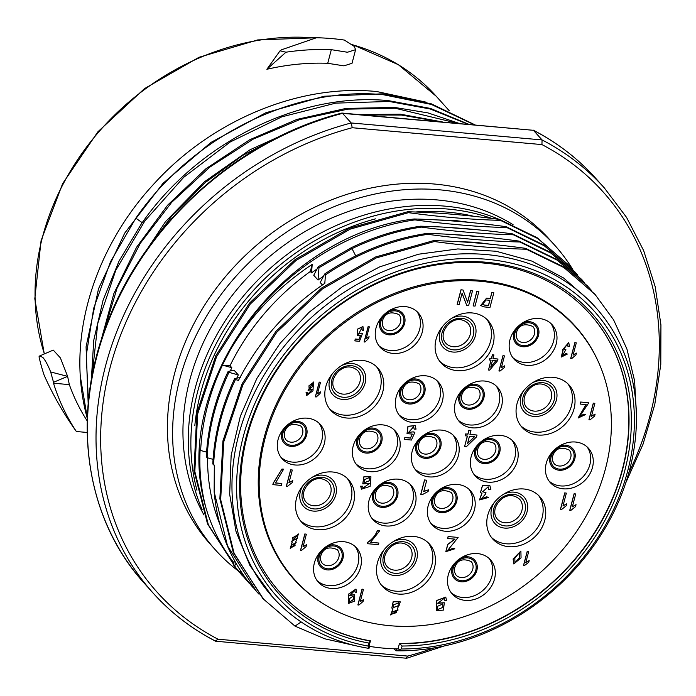 <?xml version="1.0" encoding="UTF-8"?>
<svg xmlns="http://www.w3.org/2000/svg" width="696" height="696" viewBox="0 0 696 696"><rect width="100%" height="100%" fill="white"/><g stroke="black" fill="none" stroke-linecap="round" stroke-linejoin="round"><path stroke-width="1.04" d="M456.837 241.59L475.037 242.243L490.793 244.235M437.305 219.927L455.602 220.58L471.375 222.581M204.015 515.023A216.934 182.343 -41.9 0 1 228.54 300.246A216.934 182.343 -41.9 0 1 437.053 199.917A216.934 182.343 -41.9 0 1 513.082 224.704M473.654 216.265A216.934 182.343 138.1 0 0 448.067 212.184A216.934 182.343 138.1 0 0 415.451 212.002M375.475 218.857A216.934 182.343 138.1 0 0 200.726 392.579A216.934 182.343 138.1 0 0 194.81 425.778M394.075 648.776L395.885 650.786L401.331 648.985L402.114 646.018L399.478 643.409L398.051 648.863A214.281 180.116 -41.9 0 1 369.01 646.279L370.437 640.825A208.313 175.096 -41.9 0 1 279.714 592.052M369.524 646.367L368.993 648.394A216.934 182.343 138.1 0 1 272.762 597.203L249.881 565.465L236.005 531.466L229.671 494.282L231.142 455.393L240.338 416.243L256.902 378.354L280.123 343.276L309.041 312.304L342.728 286.465L379.52 266.942L418.47 254.223L457.768 248.942L496.057 251.239L531.857 261.087L563.656 278.035L590.382 301.542L595.637 307.388A216.934 182.343 138.1 0 0 312.391 316.602A216.934 182.343 138.1 0 0 272.762 597.203M259.06 594.245L256.554 591.522L227.522 545.873L214.15 491.794C217.117 525.158 228.062 554.547 246.993 579.977L257.32 592.374M595.532 294.921L563.116 266.655L525.532 248.324C492.959 243.896 462.301 241.338 433.556 240.633L375.57 256.989L321.613 288.04L275.894 331.4L242.121 383.766L222.903 441.029L219.866 498.754L233.282 552.389L263.845 599.648M230.28 370.977L231.82 367.705L230.019 365.696L222.468 365.113C209.444 392.796 202.162 421.254 200.631 450.477L200.117 449.903C199.082 469.713 200.961 488.818 205.772 507.219C211.741 527.864 221.119 546.395 233.908 562.82L233.725 565.213L242.53 575.923M207.565 457.82A216.934 182.343 138.1 0 0 219.805 524.027M311.538 272.841L312.2 264.376L310.329 271.492L311.538 272.841L317.037 268.96M443.683 227.148L477.856 229.793M450.182 234.361L484.407 237.023M318.02 280.053L318.977 267.708L318.159 266.803L313.748 275.294L318.02 280.053L323.518 276.181M238.302 374.926L234.03 370.168L228.14 371.429L228.949 372.334L238.302 374.926L236.762 378.198M499.189 219.397A219.318 184.353 138.1 0 0 195.115 388.533A219.318 184.353 138.1 0 0 202.214 509.846M491.724 218.413A219.318 184.353 138.1 0 0 197.708 391.422A219.318 184.353 138.1 0 0 196.959 490.219M215.49 549.988L210.305 544.211A228.01 191.661 138.1 0 1 174.539 373.648A228.01 191.661 138.1 0 1 339.117 197.011A228.01 191.661 138.1 0 1 549.666 239.598L554.851 245.375A228.01 191.661 -41.9 0 0 344.303 202.788A228.01 191.661 -41.9 0 0 179.725 379.416A228.01 191.661 138.1 0 0 215.49 549.988A228.01 191.661 138.1 0 0 237.571 570.398M554.851 245.375A228.01 191.661 -41.9 0 1 572.834 269.639M218.039 639.215L215.308 640.99A303.221 254.875 -41.9 0 1 153.042 593.001A303.221 254.875 -41.9 0 1 105.548 365.922A303.221 254.875 -41.9 0 1 351.21 122.966L542.071 139.931L533.432 130.309L342.571 113.344L351.21 122.966L352.228 127.725A299.637 251.865 -41.9 0 0 110.072 367.653A299.637 251.865 -41.9 0 0 218.039 639.215L407.743 656.076L406.177 657.955M444.065 646.01L406.673 658.251L215.586 641.207C191.618 628.775 170.772 612.715 153.042 593.001L144.403 583.378C85.347 518.894 70.635 417.139 106.706 324.449C143.724 224.243 238.31 139.226 341.91 113.056L533.432 130.309A303.221 254.875 138.1 0 1 595.698 178.289L604.337 187.92A303.221 254.875 -41.9 0 0 542.071 139.931L541.932 144.585L352.228 127.725M144.403 583.378A303.221 254.875 138.1 0 1 96.953 356.143A303.221 254.875 138.1 0 1 342.571 113.344L342.067 113.048M327.738 63.292A239.354 201.188 138.1 0 0 266.855 69.287L285.978 52.2L280.044 50.825L281.628 49.747L316.506 37.749A254.275 213.733 138.1 0 1 331.731 38.584A254.275 213.733 138.1 0 1 344.363 40.072L354.264 46.397L355.604 49.677L347.443 52.243L331.313 49.668L327.738 63.292L343.92 65.85L352.028 63.31L355.604 49.677M39.742 355.9L53.253 350.097L60.387 357.892L67.616 376.362L69.339 384.627A239.354 201.188 138.1 0 0 87.226 420.941M426.109 102.164L376.893 91.567C300.15 83.668 212.515 119.616 154.39 183.405C104.287 237.031 76.073 309.624 80.257 375.997A255.223 214.533 138.1 0 0 87.304 418.426M80.257 375.997L87.313 418.035M88.192 403.967L86.069 346.817L98.545 288.683L124.732 233.082L162.994 183.344L211.019 142.393L265.82 112.761L324.066 96.239L382.33 93.838L431.346 103.843L475.02 124.862M474.385 124.801L431.381 104.444L383.087 94.682C293.799 85.999 191.957 136.721 135.833 218.187L110.464 261.835L93.708 308.189L86.252 355.395L88.418 401.54M91.306 380.216L93.751 340.257L103.095 300.15L119.059 261.061L141.184 224.138C197.29 142.671 299.123 91.942 388.429 100.633L430.424 108.428L468.843 124.314M467.877 124.227L430.285 109.011L389.177 101.468L335.724 103.13L281.793 116.858L230.272 141.958L183.709 177.306L144.89 220.858L115.788 270.292L97.858 323.048L91.985 376.458M100.668 341.823L113.9 293.468L136.564 247.263L167.666 205.12L205.903 168.78L249.734 139.748L296.931 119.407L345.964 108.428L394.519 107.419L427.936 112.891L459.325 123.462M457.777 123.331L395.276 108.263L347.896 109.133L299.828 119.564L253.327 139.07L209.853 167.11L171.651 202.362L140.296 243.313L117.032 288.266L102.773 335.385M134.954 267.516L165.544 221.615L204.494 181.752L250.021 149.77L299.654 127.316M358.562 114.509L400.618 114.214L442.491 121.965M439.237 121.678L401.375 115.049L363.73 114.971M283.159 134.676L242.739 155.365L205.529 182.352L172.747 214.768L145.473 251.56M285.978 52.2A254.275 213.733 -41.9 0 1 331.313 49.668M50.669 371.951L53.522 382.304L67.616 376.362L50.669 371.951C48.076 365.391 45.51 360.589 42.952 357.561L39.794 355.874L39.011 356.787A254.275 213.733 138.1 0 0 44.118 375.135C52.983 395.084 63.736 413.876 76.369 431.511A254.275 213.733 -41.9 0 1 53.514 383.218L69.339 384.627M53.522 382.304L53.514 383.218M87.183 432.468L76.369 431.511M569.476 265.907L537.103 237.71L499.606 219.458C467.32 215.055 436.67 212.489 407.639 211.767L349.366 228.218L295.2 259.538L249.438 303.195L215.76 355.778L196.82 413.076L194.001 470.609L207.512 523.836L237.64 570.468M575.975 273.137L543.506 244.879L506.088 226.679C473.863 222.276 443.204 219.71 414.12 218.988C280.836 234.343 169.65 386.967 205.772 507.219M233.725 565.213L246.915 580.699M234.535 566.109L236.022 563.273M234.5 560.55L233.908 562.82M414.12 218.988L414.929 219.893C340.1 230.359 268.282 281.515 230.524 349.514L222.381 365.017M414.929 219.893C447.328 224.26 477.987 226.818 506.897 227.575L506.088 226.679M577.828 275.259L575.279 272.353L544.307 245.792L506.897 227.575M407.639 211.767L408.448 212.671L350.175 229.132L296.009 260.452L250.255 304.1L216.578 356.683L197.638 413.981L194.828 471.505L208.33 524.723L236.875 569.615L239.763 572.756M408.448 212.671C440.777 217.03 471.436 219.597 500.415 220.354L499.606 219.458M571.399 268.108L568.841 265.193L537.904 238.615L500.415 220.354M312.2 264.376C278.322 286.839 251.099 315.218 230.524 349.514M310.329 271.492A216.934 182.343 138.1 0 0 230.019 365.696M240.511 377.389L234.63 378.65L235.439 379.555L238.493 380.399C258.903 340.883 287.674 308.528 324.806 283.342L325.45 274.929L324.64 274.024L320.23 282.515L322.422 284.96M396.398 648.837L395.885 650.786A216.934 182.343 138.1 0 0 605.807 526.985A216.934 182.343 138.1 0 0 595.637 307.388M271.379 595.663L270.753 594.967M222.468 365.113L231.82 367.705M206.573 452.13L200.631 450.477M587.624 286.073L556.635 259.443L519.051 241.103C486.617 236.701 455.958 234.134 427.074 233.412C391.108 238.745 356.97 252.283 324.64 274.024M301.133 621.928L295.017 626.13L324.736 638.798L356.848 646.01M433.556 240.633L434.365 241.538L376.379 257.894L322.422 288.953L276.712 332.305L242.939 384.671L223.72 441.925L220.684 499.65L234.1 553.277L262.949 598.656L295.017 626.13M434.365 241.538C466.398 245.897 497.057 248.455 526.341 249.22L525.532 248.324M636.388 414.407L634.604 380.851L626.931 349.035L613.602 319.864L594.889 294.199L563.917 267.569L526.341 249.22M214.15 491.794L214.316 465.119L212.785 464.014C214.22 435 221.502 406.551 234.63 378.65M235.439 379.555C222.25 407.691 214.968 436.14 213.594 464.911M427.074 233.412L427.883 234.308C391.613 239.763 357.466 253.3 325.45 274.929M427.883 234.308C460.047 238.685 490.706 241.251 519.86 241.999L519.051 241.103M591.391 290.363L588.442 286.97L557.261 260.2L519.86 241.999M589.756 313.748A208.313 175.096 -41.9 0 1 622.328 469.461A208.313 175.096 -41.9 0 1 399.478 643.409M598.316 361.729A189.216 159.045 138.1 0 0 575.435 326.389A189.216 159.045 138.1 0 0 479.883 280.288A189.216 159.045 138.1 0 0 288.248 382.156A189.216 159.045 138.1 0 0 293.825 579.168A189.216 159.045 138.1 0 0 326.502 605.72M370.437 640.825L368.767 643.052L367.993 646.027L368.993 648.394M400.243 643.652A208.313 175.096 138.1 0 0 622.546 469.704A208.313 175.096 138.1 0 0 589.869 313.87A208.313 175.096 138.1 0 0 484.668 263.114A208.313 175.096 138.1 0 0 247.15 436.34A208.313 175.096 138.1 0 0 279.827 592.174A208.313 175.096 138.1 0 0 370.124 640.972M367.993 646.027A213.35 179.333 -41.9 0 1 245.653 428.231A213.35 179.333 -41.9 0 1 486.521 259.243A213.35 179.333 -41.9 0 1 629.767 462.37A213.35 179.333 -41.9 0 1 401.331 648.985M402.114 646.018A210.105 176.61 138.1 0 0 626.835 462.109A210.105 176.61 138.1 0 0 485.747 262.209A210.105 176.61 138.1 0 0 248.585 428.492A210.105 176.61 138.1 0 0 368.767 643.052M292.885 577.68A189.216 159.045 -41.9 0 1 290.336 575.131M571.799 322.492A189.216 159.045 -41.9 0 1 574.052 325.293M605.494 468.634A188.912 158.792 -41.9 0 1 469.139 614.977A188.912 158.792 -41.9 0 1 294.695 579.69A188.912 158.792 -41.9 0 1 265.063 438.376A188.912 158.792 -41.9 0 1 401.418 292.024A188.912 158.792 -41.9 0 1 575.862 327.311A188.912 158.792 -41.9 0 1 605.494 468.634M412.154 451.443A25.665 21.576 138.1 0 0 416.182 470.644A25.665 21.576 138.1 0 0 439.881 475.438A25.665 21.576 138.1 0 0 458.403 455.558A25.665 21.576 138.1 0 0 454.375 436.357A25.665 21.576 138.1 0 0 430.676 431.564A25.665 21.576 138.1 0 0 412.154 451.443M353.15 446.206A25.665 21.576 138.1 0 0 357.178 465.407A25.665 21.576 138.1 0 0 380.877 470.2A25.665 21.576 138.1 0 0 399.408 450.312A25.665 21.576 138.1 0 0 395.38 431.111A25.665 21.576 138.1 0 0 371.681 426.317A25.665 21.576 138.1 0 0 353.15 446.206M278.078 439.533A25.665 21.576 138.1 0 0 282.098 458.734A25.665 21.576 138.1 0 0 305.805 463.527A25.665 21.576 138.1 0 0 324.327 443.639A25.665 21.576 138.1 0 0 320.299 424.438A25.665 21.576 138.1 0 0 296.6 419.644A25.665 21.576 138.1 0 0 278.078 439.533M471.148 456.689A25.665 21.576 138.1 0 0 475.177 475.89A25.665 21.576 138.1 0 0 498.875 480.684A25.665 21.576 138.1 0 0 517.406 460.804A25.665 21.576 138.1 0 0 513.378 441.603A25.665 21.576 138.1 0 0 489.68 436.81A25.665 21.576 138.1 0 0 471.148 456.689M546.23 463.362A25.665 21.576 138.1 0 0 550.258 482.563A25.665 21.576 138.1 0 0 573.956 487.357A25.665 21.576 138.1 0 0 592.479 467.477A25.665 21.576 138.1 0 0 588.459 448.276A25.665 21.576 138.1 0 0 564.752 443.483A25.665 21.576 138.1 0 0 546.23 463.362M428.171 505.766A25.665 21.576 138.1 0 0 432.199 524.967A25.665 21.576 138.1 0 0 455.897 529.76A25.665 21.576 138.1 0 0 474.42 509.881A25.665 21.576 138.1 0 0 470.4 490.68A25.665 21.576 138.1 0 0 446.693 485.886A25.665 21.576 138.1 0 0 428.171 505.766M369.01 500.511A25.665 21.576 138.1 0 0 373.039 519.712A25.665 21.576 138.1 0 0 396.737 524.506A25.665 21.576 138.1 0 0 415.26 504.617A25.665 21.576 138.1 0 0 411.24 485.425A25.665 21.576 138.1 0 0 387.533 480.632A25.665 21.576 138.1 0 0 369.01 500.511M448.276 574.931A25.665 21.576 138.1 0 0 452.304 594.132A25.665 21.576 138.1 0 0 476.003 598.925A25.665 21.576 138.1 0 0 494.525 579.046A25.665 21.576 138.1 0 0 490.506 559.845A25.665 21.576 138.1 0 0 466.798 555.051A25.665 21.576 138.1 0 0 448.276 574.931M314.357 563.029A25.665 21.576 138.1 0 0 318.385 582.23A25.665 21.576 138.1 0 0 342.084 587.024A25.665 21.576 138.1 0 0 360.615 567.144A25.665 21.576 138.1 0 0 356.587 547.943A25.665 21.576 138.1 0 0 332.888 543.15A25.665 21.576 138.1 0 0 314.357 563.029M377.467 562.681A31.633 26.587 138.1 0 0 382.426 586.345A31.633 26.587 138.1 0 0 411.64 592.252A31.633 26.587 138.1 0 0 434.478 567.745A31.633 26.587 138.1 0 0 429.51 544.081A31.633 26.587 138.1 0 0 400.304 538.173A31.633 26.587 138.1 0 0 377.467 562.681M487.748 515.292A31.633 26.587 138.1 0 0 492.716 538.965A31.633 26.587 138.1 0 0 521.922 544.872A31.633 26.587 138.1 0 0 544.759 520.364A31.633 26.587 138.1 0 0 539.8 496.7A31.633 26.587 138.1 0 0 510.586 490.793A31.633 26.587 138.1 0 0 487.748 515.292M296.505 498.301A31.633 26.587 138.1 0 0 301.464 521.965A31.633 26.587 138.1 0 0 330.678 527.872A31.633 26.587 138.1 0 0 353.516 503.365A31.633 26.587 138.1 0 0 348.548 479.701A31.633 26.587 138.1 0 0 319.342 473.793A31.633 26.587 138.1 0 0 296.505 498.301M501.546 406.49A25.665 21.576 138.1 0 0 497.518 387.289A25.665 21.576 138.1 0 0 473.819 382.495A25.665 21.576 138.1 0 0 455.297 402.384A25.665 21.576 138.1 0 0 459.317 421.585A25.665 21.576 138.1 0 0 483.024 426.378A25.665 21.576 138.1 0 0 501.546 406.49M442.386 401.235A25.665 21.576 138.1 0 0 438.358 382.034A25.665 21.576 138.1 0 0 414.659 377.241A25.665 21.576 138.1 0 0 396.137 397.12A25.665 21.576 138.1 0 0 400.156 416.321A25.665 21.576 138.1 0 0 423.864 421.115A25.665 21.576 138.1 0 0 442.386 401.235M556.2 343.972A25.665 21.576 138.1 0 0 552.172 324.771A25.665 21.576 138.1 0 0 528.473 319.977A25.665 21.576 138.1 0 0 509.942 339.865A25.665 21.576 138.1 0 0 513.97 359.066A25.665 21.576 138.1 0 0 537.669 363.86A25.665 21.576 138.1 0 0 556.2 343.972M422.281 332.07A25.665 21.576 138.1 0 0 418.252 312.869A25.665 21.576 138.1 0 0 394.554 308.076A25.665 21.576 138.1 0 0 376.031 327.964A25.665 21.576 138.1 0 0 380.051 347.165A25.665 21.576 138.1 0 0 403.758 351.959A25.665 21.576 138.1 0 0 422.281 332.07M493.09 344.32A31.633 26.587 138.1 0 0 488.131 320.656A31.633 26.587 138.1 0 0 458.916 314.749A31.633 26.587 138.1 0 0 436.079 339.256A31.633 26.587 138.1 0 0 441.046 362.921A31.633 26.587 138.1 0 0 470.252 368.828A31.633 26.587 138.1 0 0 493.09 344.32M574.052 408.709A31.633 26.587 138.1 0 0 569.093 385.045A31.633 26.587 138.1 0 0 539.878 379.129A31.633 26.587 138.1 0 0 517.041 403.637A31.633 26.587 138.1 0 0 522.009 427.3A31.633 26.587 138.1 0 0 551.215 433.216A31.633 26.587 138.1 0 0 574.052 408.709M382.809 391.709A31.633 26.587 138.1 0 0 377.841 368.045A31.633 26.587 138.1 0 0 348.635 362.137A31.633 26.587 138.1 0 0 325.798 386.645A31.633 26.587 138.1 0 0 330.757 410.309A31.633 26.587 138.1 0 0 359.971 416.217A31.633 26.587 138.1 0 0 382.809 391.709M520.852 551.084L513.117 558.966L513.752 563.908M368.106 326.642L369.332 326.833L368.106 326.642L364.104 341.91L364.921 342.067L368.619 338.491L369.098 336.69L366.131 338.63M362.921 326.555L357.509 329.121L357.44 335.542M360.441 335.533L358.962 339.344L355.238 339.013L354.856 340.892L359.493 341.31L362.442 333.575L361.346 333.158L358.475 334.08M361.868 327.764L362.242 330.452L361.911 327.816L358.518 334.124L361.346 333.158M319.194 382.095L320.508 382.304L319.194 382.095L315.34 396.816L316.21 396.981L320.056 393.553L320.517 391.813L317.411 393.666M306.144 392.344L307.397 392.318L307.745 394.388L312.243 389.299L308.111 390.378L313.435 382.052L313 390.769L306.649 395.537L306.144 392.344L307.397 392.318M306.057 392.248L306.605 395.485M313.391 382L308.067 390.325M312.06 389.525L307.71 394.336M360.745 486.252L362.503 486.182L363.068 488.122L369.385 483.45L362.816 483.868L363.965 476.856L370.951 476.786L370.098 486.4L361.494 489.166L360.745 486.252L362.59 486.278M360.659 486.156L361.459 489.123M370.898 476.743L363.877 476.76L362.773 483.824M369.228 483.598L363.025 488.079M290.641 469.791L292.311 470.035L290.641 469.791L286.361 486.104L287.474 486.295L292.294 482.546L292.798 480.623L288.892 482.641M275.564 482.893L281.828 483.537L275.477 482.98L283.629 469.174L281.993 469.026L273.25 483.067L272.849 484.616L281.332 485.46L281.828 483.537M370.637 542.227L378.85 543.054L370.524 542.306L379.607 530.883L377.38 530.596C375.44 535.415 372.212 539.313 367.679 542.288L367.418 543.698L378.424 544.672L378.85 543.054M304.822 533.954L306.37 534.18L304.822 533.954L300.559 550.188L301.585 550.371L306.101 546.612L306.605 544.698L302.96 546.734M292.198 541.827L290.232 548.587M298.358 533.945L291.641 541.323M362.016 589.138L363.469 589.364L362.016 589.138L357.883 604.902L358.849 605.076L363.129 601.422L363.616 599.56L360.163 601.535M355.969 589.042L348.818 593.905L348.357 603.388M354.394 594.601L349.862 595.402M354.829 590.278L355.186 592.513L354.873 590.33L349.784 595.698L354.438 594.645L354.229 601.327L348.4 603.441L348.905 594.001L356.013 589.094L356.552 592.461L355.186 592.513M392.875 608.843L390.621 614.925M398.077 609.94L397.251 609.278M400.27 601.84L393.179 601.622L391.822 608.034M445.727 597.098L436.81 600.413L436.218 610.61M444.292 602.745L437.836 603.067M444.205 598.195L444.692 600.291L444.248 598.247L437.784 603.319L444.335 602.788L443.378 610.114L436.262 610.653L436.897 600.509L445.779 597.151L446.51 600.283L444.692 600.291M527.255 551.18L528.734 551.397L527.255 551.18L523.54 565.352L524.523 565.526L528.742 562.272L529.186 560.602L525.75 562.342M448.18 536.625L447.685 538.495L448.093 536.529L458.029 537.416L448.093 536.529M454.906 539.139L447.763 544.307L445.823 551.606M458.116 537.512L447.511 550.553L452.965 548.413L454.81 548.779L452.878 548.317L447.467 550.501M424.534 479.944L426.735 480.231L424.534 479.944L420.715 494.499L422.159 494.717L428.11 491.515L428.553 489.801L423.673 491.472M489.897 485.704L482.493 485.356L480.484 492.411M481.789 493.333L479.518 499.885M488.575 497.431L479.561 499.937L481.963 493.394L480.527 492.455L482.58 485.451L489.94 485.747L490.871 489.479L488.783 489.575L488.14 486.843L482.598 491.811L485.973 492.594L485.286 494.36L481.293 498.875L486.652 496.892L488.575 497.431L486.565 496.796L481.249 498.832M485.973 492.594L482.554 491.759M488.096 486.8L488.783 489.575M574.096 493.734L575.714 493.969L574.096 493.734L569.763 510.246L570.833 510.429L575.522 506.618L576.036 504.67L572.251 506.732M564.743 492.898L566.353 493.133L564.743 492.898L560.41 509.411L561.481 509.603L566.17 505.783L566.674 503.843L562.899 505.896M468.86 430.25L470.957 430.528L468.86 430.25L467.842 434.139L465.633 433.939L465.154 435.766L467.451 436.061L464.606 446.484L467.338 436.053M469.965 434.321L477.038 435.043L469.939 434.408L470.957 430.528M593.288 403.141L594.871 403.375L593.288 403.141L588.938 419.723L589.99 419.905L594.61 416.077L595.123 414.12L591.4 416.191M580.716 402.114L580.203 404.063L580.629 402.018L588.781 402.827L580.629 402.018M586.041 404.585L578.098 417.965M588.781 402.827L579.472 416.756L583.918 414.259L585.406 414.607L583.831 414.163L579.429 416.704M415.19 425.613L407.952 426.283L407.021 433.591M412.206 434.182L410.449 438.028L404.828 437.523L404.446 439.411L411.449 440.037L414.877 432.329L413.224 431.859L408.595 432.329M413.607 426.665L414.163 429.145L413.65 426.718L408.639 432.381L413.224 431.859M574.844 342.65L576.297 342.867L574.844 342.65L570.694 358.457L571.66 358.631L575.931 354.96L576.418 353.098L572.982 355.082M568.745 342.615L562.385 349.888M562.933 350.34L561.228 357.005M567.327 354.064L561.272 357.057L563.073 350.419L562.429 349.94L568.789 342.667L569.45 346.512L568.006 346.643L567.588 343.876L563.812 349.14L565.874 349.566L562.385 355.786L566.048 353.594L567.327 354.064L565.961 353.498L562.342 355.734M565.874 349.566L563.769 349.087M567.544 343.824L568.006 346.643M502.947 355.665L504.461 355.882L502.947 355.665L498.945 370.925L499.945 371.099L504.313 367.584L504.783 365.783L501.25 367.679M492.403 354.725L493.916 354.943L492.403 354.725L491.446 358.362L489.88 358.223L489.427 359.936L491.08 360.171L488.496 370.02L490.976 360.163M492.986 358.501L497.997 359.032L492.959 358.588L493.916 354.943M491.828 292.503L493.829 292.772L491.828 292.503L490.271 298.462L486.548 298.132L480.605 305.605M476.882 291.18L478.883 291.441L476.882 291.18L473.123 305.927L475.037 306.101L478.883 291.441M470.566 290.615L472.488 290.876L470.566 290.615L467.564 302.055M460.987 289.762L463.04 290.032L460.987 289.762L457.142 304.422L459.073 304.674L462.092 293.173L466.677 305.353L462.066 293.251M435.052 438.062A10.144 8.526 -41.9 0 1 436.888 444.413A10.144 8.526 -41.9 0 1 436.644 445.649A10.144 8.526 -41.9 0 1 429.319 453.514A10.144 8.526 -41.9 0 1 419.949 451.617L418.426 448.676L418.522 444.44C421.036 436.601 426.552 434.469 435.052 438.062M376.058 432.816A10.144 8.526 -41.9 0 1 377.893 439.176A10.144 8.526 -41.9 0 1 377.65 440.411A10.144 8.526 -41.9 0 1 370.324 448.267A10.144 8.526 -41.9 0 1 360.954 446.371L359.423 443.43L359.519 439.202C362.042 431.355 367.558 429.232 376.058 432.816M300.976 426.143A10.144 8.526 -41.9 0 1 302.812 432.503A10.144 8.526 -41.9 0 1 302.569 433.738A10.144 8.526 -41.9 0 1 295.243 441.595A10.144 8.526 -41.9 0 1 285.873 439.698L284.351 436.757L284.438 432.529C286.961 424.682 292.477 422.559 300.976 426.143M494.056 443.308A10.144 8.526 -41.9 0 1 495.883 449.66A10.144 8.526 -41.9 0 1 495.648 450.895A10.144 8.526 -41.9 0 1 488.322 458.76A10.144 8.526 -41.9 0 1 478.952 456.863L477.421 453.923L477.517 449.686C480.04 441.847 485.547 439.715 494.056 443.308M569.128 449.981A10.144 8.526 -41.9 0 1 570.964 456.332A10.144 8.526 -41.9 0 1 570.72 457.568A10.144 8.526 -41.9 0 1 563.395 465.433A10.144 8.526 -41.9 0 1 554.025 463.536L552.502 460.595L552.598 456.358C555.121 448.52 560.628 446.388 569.128 449.981M451.069 492.385A10.144 8.526 -41.9 0 1 452.905 498.736A10.144 8.526 -41.9 0 1 452.661 499.972A10.144 8.526 -41.9 0 1 445.344 507.836A10.144 8.526 -41.9 0 1 435.974 505.94L434.443 502.999L434.539 498.762C437.062 490.924 442.569 488.792 451.069 492.385M391.909 487.122A10.144 8.526 -41.9 0 1 393.745 493.481A10.144 8.526 -41.9 0 1 393.501 494.717A10.144 8.526 -41.9 0 1 386.184 502.582A10.144 8.526 -41.9 0 1 376.814 500.685L375.283 497.744L375.379 493.507C377.902 485.66 383.409 483.537 391.909 487.122M471.175 561.55A10.144 8.526 -41.9 0 1 473.01 567.901A10.144 8.526 -41.9 0 1 472.767 569.137A10.144 8.526 -41.9 0 1 465.441 577.001A10.144 8.526 -41.9 0 1 456.071 575.105L454.549 572.164L454.645 567.927C457.168 560.089 462.675 557.957 471.175 561.55M338.856 557.235A10.144 8.526 -41.9 0 1 331.531 565.1A10.144 8.526 -41.9 0 1 322.161 563.203L320.63 560.263L320.725 556.026C323.249 548.187 328.764 546.055 337.264 549.649A10.144 8.526 -41.9 0 1 339.091 556A10.144 8.526 -41.9 0 1 338.856 557.235M409.3 546.586A14.92 12.545 -41.9 0 1 411.91 556.513A14.92 12.545 -41.9 0 1 411.64 557.748A14.92 12.545 -41.9 0 1 400.87 569.311A14.92 12.545 -41.9 0 1 387.089 566.518C384.653 563.795 383.922 560.219 384.905 555.773C387.924 546.795 398.782 537.799 409.3 546.586M519.581 499.197A14.92 12.545 -41.9 0 1 522.191 509.124A14.92 12.545 -41.9 0 1 521.922 510.359A14.92 12.545 -41.9 0 1 511.151 521.922A14.92 12.545 -41.9 0 1 497.379 519.138C494.934 516.415 494.203 512.83 495.195 508.385C498.205 499.415 509.063 490.419 519.581 499.197M328.338 482.206A14.92 12.545 -41.9 0 1 330.948 492.133A14.92 12.545 -41.9 0 1 330.678 493.368A14.92 12.545 -41.9 0 1 319.908 504.922A14.92 12.545 -41.9 0 1 306.127 502.138C303.682 499.415 302.96 495.83 303.943 491.393C306.962 482.415 317.82 473.419 328.338 482.206M479.788 396.59A10.144 8.526 -41.9 0 1 472.462 404.446A10.144 8.526 -41.9 0 1 463.092 402.558L461.57 399.617L461.657 395.38C464.18 387.533 469.696 385.41 478.195 388.994A10.144 8.526 -41.9 0 1 480.031 395.354A10.144 8.526 -41.9 0 1 479.788 396.59M420.628 391.326A10.144 8.526 -41.9 0 1 413.302 399.191A10.144 8.526 -41.9 0 1 403.932 397.294L402.41 394.354L402.497 390.117C405.02 382.278 410.536 380.155 419.035 383.74A10.144 8.526 -41.9 0 1 420.871 390.091A10.144 8.526 -41.9 0 1 420.628 391.326M534.441 334.071A10.144 8.526 -41.9 0 1 527.116 341.927A10.144 8.526 -41.9 0 1 517.746 340.031L516.215 337.099L516.31 332.862C518.833 325.015 524.349 322.892 532.849 326.476A10.144 8.526 -41.9 0 1 534.676 332.836A10.144 8.526 -41.9 0 1 534.441 334.071M398.93 314.575A10.144 8.526 -41.9 0 1 400.765 320.934A10.144 8.526 -41.9 0 1 400.522 322.17A10.144 8.526 -41.9 0 1 393.197 330.026A10.144 8.526 -41.9 0 1 383.827 328.129L382.304 325.189L382.391 320.96C384.914 313.113 390.43 310.99 398.93 314.575M467.912 323.161A14.92 12.545 -41.9 0 1 470.522 333.088A14.92 12.545 -41.9 0 1 470.252 334.324A14.92 12.545 -41.9 0 1 459.482 345.886A14.92 12.545 -41.9 0 1 445.71 343.093C443.265 340.37 442.534 336.794 443.526 332.349C446.536 323.37 457.394 314.383 467.912 323.161M548.874 387.541A14.92 12.545 -41.9 0 1 551.484 397.468A14.92 12.545 -41.9 0 1 551.215 398.704A14.92 12.545 -41.9 0 1 540.444 410.266A14.92 12.545 -41.9 0 1 526.672 407.473C524.227 404.759 523.496 401.174 524.488 396.729C527.498 387.759 538.356 378.763 548.874 387.541M357.631 370.542A14.92 12.545 -41.9 0 1 360.241 380.468A14.92 12.545 -41.9 0 1 359.971 381.704A14.92 12.545 -41.9 0 1 349.201 393.266A14.92 12.545 -41.9 0 1 335.42 390.482C332.975 387.759 332.253 384.175 333.236 379.729C336.255 370.759 347.113 361.763 357.631 370.542M521.052 557.835L513.796 563.96L513.204 559.062L520.895 551.128L521.052 557.835M514.849 558.14L514.918 562.838L519.607 557.713L519.755 552.172L514.849 558.14M519.712 552.119L519.529 557.609L514.883 562.786M369.098 336.69L366.218 338.726L369.332 326.833M368.193 326.737L364.182 342.006M358.962 339.344L360.624 335.402L357.483 335.594L357.596 329.217L362.964 326.607L363.495 330.391L362.242 330.452M361.433 333.254L362.442 333.575M359.049 339.439L355.238 339.013M355.325 339.109L354.856 340.892M320.517 391.813L317.498 393.762L320.508 382.304M319.281 382.191L315.427 396.911M308.963 385.784L309.146 389.064L312.782 386.48L312.469 383.183L308.963 385.784M312.426 383.131L312.704 386.384L309.102 389.012M364.095 479.77L364.443 482.789L369.837 480.632L369.298 477.613L364.095 479.77M369.254 477.569L369.75 480.536L364.4 482.737M292.798 480.623L288.979 482.737L292.311 470.035M290.719 469.887L286.447 486.2M272.936 484.712L273.25 483.067M273.337 483.163L281.993 469.026M283.716 469.269L282.08 469.121M367.418 543.698L367.679 542.288M367.766 542.384C372.299 539.409 375.527 535.511 377.467 530.691L377.38 530.596M379.607 530.883L377.467 530.691M306.605 544.698L303.047 546.83L306.37 534.18M304.909 534.049L300.646 550.292M295.67 542.201L296.174 542.628L290.275 548.639L292.329 541.906L291.685 541.375L298.401 533.997L295.67 542.201M291.198 545.255L291.563 547.421L295.087 545.594L294.782 543.28L291.198 545.255M292.659 537.73L293.086 540.609L297.514 538.165L297.114 535.215L292.659 537.73M294.739 543.228L295 545.499L291.52 547.378M297.07 535.163L297.427 538.069L293.042 540.566M363.616 599.56L360.25 601.631L363.469 589.364M362.103 589.242L357.97 604.998M353.429 599.595L353.22 596.054L349.114 598.882L349.418 602.24L353.429 599.595M353.176 596.011L353.342 599.5L349.375 602.188M397.181 609.287L398.121 609.983L390.665 614.968L393.031 608.922L391.857 608.078L393.266 601.718L400.322 601.883L397.181 609.287M391.883 612.097L392.3 613.976L396.711 612.515L396.346 610.47L391.883 612.097M393.118 604.972L393.623 607.469L399.156 605.485L398.669 602.875L393.118 604.972M396.302 610.418L396.624 612.419L392.257 613.933M398.625 602.832L399.069 605.389L393.579 607.425M442.987 607.312L442.656 604.032L437.166 606.477L437.627 609.6L442.987 607.312L437.584 609.557M442.613 603.98L442.9 607.216M529.186 560.602L525.837 562.438L528.734 551.397M527.342 551.275L523.618 565.448M454.81 548.779L445.866 551.658L447.885 544.368L455.062 539.148L447.685 538.495M428.553 489.801L423.76 491.567L426.735 480.231M424.621 480.04L420.802 494.595M576.036 504.67L572.338 506.827L575.714 493.969M574.183 493.829L569.85 510.342M566.674 503.843L562.977 505.992L566.353 493.133M564.821 492.994L560.497 509.507M464.693 446.58L466.329 446.728L476.56 436.87L477.038 435.043M468.947 430.345L467.93 434.234L465.633 433.939M465.72 434.034L465.241 435.861M469.461 436.235L474.585 436.697L467.538 443.561L469.461 436.235M474.411 436.679L467.608 443.317M595.123 414.12L591.487 416.286L594.871 403.375M593.375 403.236L589.025 419.819M585.406 414.607L578.132 418.009L586.189 404.594L580.203 404.063M410.449 438.028L412.371 434.095L407.064 433.643L408.039 426.378L415.234 425.665L416.025 429.136L414.163 429.145M413.311 431.955L414.877 432.329M410.536 438.123L404.828 437.523M404.915 437.619L404.446 439.411M576.418 353.098L573.069 355.178L576.297 342.867M574.931 342.745L570.781 358.553M504.783 365.783L501.337 367.775L504.461 355.882M503.034 355.76L499.032 371.02M488.496 370.02L489.662 370.124L497.544 360.745L497.997 359.032M492.481 354.821L491.533 358.457L489.88 358.223M489.967 358.318L489.514 360.032M492.507 360.293L496.144 360.624L490.715 367.149L492.507 360.293M495.987 360.606L490.784 366.853M480.562 305.553L484.52 306.936L489.984 307.423L493.829 292.772M480.649 305.648L486.548 298.132M491.915 292.598L490.271 298.462M490.349 298.558L486.635 298.227M484.816 305.196L482.398 304.422L486.156 299.959L489.897 300.289L488.522 305.527L484.738 305.1L488.435 305.431L489.793 300.28M484.738 305.1L482.354 304.37M476.969 291.276L473.123 305.927M466.677 305.353L468.643 305.527L472.488 290.876M461.074 289.858L457.228 304.517M463.04 290.032L467.625 302.229L470.653 290.71M240.364 570.433L240.216 572.425L252.744 587.207M241.025 573.321L241.564 572.286M240.216 572.425L249.603 583.796M581.621 279.383L549.901 252.048L512.569 233.891C480.588 229.506 449.929 226.948 420.601 226.2C396.99 229.645 373.952 236.779 351.471 247.602L318.159 266.803M584.623 282.811L581.743 279.522L550.91 253.109L513.378 234.787C484.66 234.065 454.001 231.498 421.402 227.105C397.877 230.524 374.831 237.658 352.28 248.498L318.977 267.708M420.601 226.2L421.402 227.105M513.378 234.787L512.569 233.891M213.054 459.351L207.103 457.69L206.294 456.793C207.756 427.744 215.038 399.295 228.14 371.429M228.949 372.334C215.769 400.574 208.487 429.032 207.103 457.69M541.932 144.585A299.637 251.865 -41.9 0 1 649.899 416.156A299.637 251.865 -41.9 0 1 628.749 473.036M433.886 647.95A299.637 251.865 -41.9 0 1 407.743 656.076M449.355 110.864L436.288 96.309A239.354 201.188 138.1 0 0 352.533 44.788M315.479 38.002A239.354 201.188 138.1 0 0 315.418 37.993A239.354 201.188 138.1 0 0 315.184 37.975A239.354 201.188 138.1 0 0 97.875 132.971A239.354 201.188 138.1 0 0 44.396 353.899M135.833 218.187L142.21 222.685M453.009 434.983A25.665 21.576 -41.9 0 1 456.106 451.434A25.665 21.576 -41.9 0 1 455.81 452.67A25.665 21.576 -41.9 0 1 438.341 472.149A25.665 21.576 -41.9 0 1 414.964 469.13M424.49 434.652A13.729 11.536 -41.9 0 1 440.89 446.24A13.729 11.536 -41.9 0 1 440.733 446.902A13.729 11.536 -41.9 0 1 425.413 458.342A13.729 11.536 -41.9 0 1 415.843 445.362A13.729 11.536 -41.9 0 1 415.999 444.7A13.729 11.536 -41.9 0 1 417.704 440.751M439.663 446.806A12.537 10.536 138.1 0 0 431.363 434.374A12.537 10.536 138.1 0 0 417.069 444.796A12.537 10.536 138.1 0 0 425.369 457.228A12.537 10.536 138.1 0 0 439.663 446.806M394.006 429.736A25.665 21.576 -41.9 0 1 397.103 446.188A25.665 21.576 -41.9 0 1 396.816 447.424A25.665 21.576 -41.9 0 1 379.337 466.912A25.665 21.576 -41.9 0 1 355.96 463.893M365.496 429.415A13.729 11.536 -41.9 0 1 381.895 440.994A13.729 11.536 -41.9 0 1 381.739 441.655A13.729 11.536 -41.9 0 1 366.409 453.096A13.729 11.536 -41.9 0 1 356.839 440.116A13.729 11.536 -41.9 0 1 356.996 439.463A13.729 11.536 -41.9 0 1 358.701 435.505M380.66 441.56A12.537 10.536 138.1 0 0 372.369 429.127A12.537 10.536 138.1 0 0 358.075 439.559A12.537 10.536 138.1 0 0 366.374 451.982A12.537 10.536 138.1 0 0 380.66 441.56M318.925 423.064A25.665 21.576 -41.9 0 1 322.03 439.515A25.665 21.576 -41.9 0 1 321.735 440.751A25.665 21.576 -41.9 0 1 304.265 460.239A25.665 21.576 -41.9 0 1 280.88 457.22M290.415 422.742A13.729 11.536 -41.9 0 1 306.814 434.321A13.729 11.536 -41.9 0 1 306.658 434.983A13.729 11.536 -41.9 0 1 291.337 446.423A13.729 11.536 -41.9 0 1 281.767 433.443A13.729 11.536 -41.9 0 1 281.923 432.79A13.729 11.536 -41.9 0 1 283.629 428.832M305.587 434.887A12.537 10.536 138.1 0 0 297.288 422.455A12.537 10.536 138.1 0 0 282.994 432.886A12.537 10.536 138.1 0 0 291.293 445.31A12.537 10.536 138.1 0 0 305.587 434.887M512.004 440.229A25.665 21.576 -41.9 0 1 515.101 456.68A25.665 21.576 -41.9 0 1 514.814 457.916A25.665 21.576 -41.9 0 1 497.335 477.395A25.665 21.576 -41.9 0 1 473.959 474.376M483.494 439.898A13.729 11.536 -41.9 0 1 499.893 451.487A13.729 11.536 -41.9 0 1 499.737 452.148A13.729 11.536 -41.9 0 1 484.407 463.588A13.729 11.536 -41.9 0 1 474.837 450.608A13.729 11.536 -41.9 0 1 474.994 449.947A13.729 11.536 -41.9 0 1 476.699 445.997M498.658 452.052A12.537 10.536 138.1 0 0 490.367 439.62A12.537 10.536 138.1 0 0 476.073 450.042A12.537 10.536 138.1 0 0 484.364 462.475A12.537 10.536 138.1 0 0 498.658 452.052M587.085 446.902A25.665 21.576 -41.9 0 1 590.182 463.353A25.665 21.576 -41.9 0 1 589.886 464.589A25.665 21.576 -41.9 0 1 572.417 484.068A25.665 21.576 -41.9 0 1 549.04 481.049M558.566 446.571A13.729 11.536 -41.9 0 1 574.966 458.159A13.729 11.536 -41.9 0 1 574.818 458.821A13.729 11.536 -41.9 0 1 559.488 470.261A13.729 11.536 -41.9 0 1 549.918 457.281A13.729 11.536 -41.9 0 1 550.075 456.62A13.729 11.536 -41.9 0 1 551.78 452.67M573.739 458.725A12.537 10.536 138.1 0 0 565.439 446.293A12.537 10.536 138.1 0 0 551.154 456.715A12.537 10.536 138.1 0 0 559.445 469.147A12.537 10.536 138.1 0 0 573.739 458.725M469.026 489.305A25.665 21.576 -41.9 0 1 472.123 505.757A25.665 21.576 -41.9 0 1 471.827 506.993A25.665 21.576 -41.9 0 1 454.358 526.472A25.665 21.576 -41.9 0 1 430.981 523.453M440.507 488.975A13.729 11.536 -41.9 0 1 456.907 500.563A13.729 11.536 -41.9 0 1 456.759 501.224A13.729 11.536 -41.9 0 1 441.429 512.665A13.729 11.536 -41.9 0 1 431.859 499.685A13.729 11.536 -41.9 0 1 432.016 499.023A13.729 11.536 -41.9 0 1 433.721 495.073M455.68 501.129A12.537 10.536 138.1 0 0 447.38 488.696A12.537 10.536 138.1 0 0 433.095 499.119A12.537 10.536 138.1 0 0 441.386 511.551A12.537 10.536 138.1 0 0 455.68 501.129M409.866 484.051A25.665 21.576 -41.9 0 1 412.963 500.502A25.665 21.576 -41.9 0 1 412.667 501.738A25.665 21.576 -41.9 0 1 395.197 521.217A25.665 21.576 -41.9 0 1 371.821 518.198M381.347 483.72A13.729 11.536 -41.9 0 1 397.755 495.308A13.729 11.536 -41.9 0 1 397.599 495.97A13.729 11.536 -41.9 0 1 382.269 507.41A13.729 11.536 -41.9 0 1 372.699 494.43A13.729 11.536 -41.9 0 1 372.856 493.768A13.729 11.536 -41.9 0 1 374.561 489.819M396.52 495.874A12.537 10.536 138.1 0 0 388.22 483.442A12.537 10.536 138.1 0 0 373.935 493.864A12.537 10.536 138.1 0 0 382.226 506.297A12.537 10.536 138.1 0 0 396.52 495.874M489.131 558.47A25.665 21.576 -41.9 0 1 492.229 574.922A25.665 21.576 -41.9 0 1 491.933 576.158A25.665 21.576 -41.9 0 1 474.463 595.637A25.665 21.576 -41.9 0 1 451.086 592.618M460.613 558.14A13.729 11.536 -41.9 0 1 477.012 569.728A13.729 11.536 -41.9 0 1 476.856 570.389A13.729 11.536 -41.9 0 1 461.535 581.83A13.729 11.536 -41.9 0 1 451.965 568.85A13.729 11.536 -41.9 0 1 452.122 568.188A13.729 11.536 -41.9 0 1 453.827 564.238M475.786 570.294A12.537 10.536 138.1 0 0 467.486 557.861A12.537 10.536 138.1 0 0 453.2 568.284A12.537 10.536 138.1 0 0 461.492 580.716A12.537 10.536 138.1 0 0 475.786 570.294M355.212 546.569A25.665 21.576 -41.9 0 1 358.31 563.02A25.665 21.576 -41.9 0 1 358.022 564.256A25.665 21.576 -41.9 0 1 340.544 583.735A25.665 21.576 -41.9 0 1 317.167 580.716M326.702 546.238A13.729 11.536 -41.9 0 1 343.102 557.827A13.729 11.536 -41.9 0 1 342.945 558.488A13.729 11.536 -41.9 0 1 327.616 569.928A13.729 11.536 -41.9 0 1 318.046 556.948A13.729 11.536 -41.9 0 1 318.202 556.287A13.729 11.536 -41.9 0 1 319.908 552.337M319.281 556.382A12.537 10.536 138.1 0 0 327.581 568.815A12.537 10.536 138.1 0 0 341.866 558.392A12.537 10.536 138.1 0 0 333.575 545.96A12.537 10.536 138.1 0 0 319.281 556.382M428.153 542.697A31.633 26.587 -41.9 0 1 432.181 563.63A31.633 26.587 -41.9 0 1 431.885 564.856A31.633 26.587 -41.9 0 1 410.101 588.973A31.633 26.587 -41.9 0 1 381.199 584.849M393.057 541.732A19.697 16.556 -41.9 0 1 411.266 542.201A19.697 16.556 -41.9 0 1 416.991 558.322A19.697 16.556 -41.9 0 1 416.808 559.088A19.697 16.556 -41.9 0 1 394.728 575.496A19.697 16.556 -41.9 0 1 381.13 556.704A19.697 16.556 -41.9 0 1 381.312 555.939A19.697 16.556 -41.9 0 1 384.018 549.849M414.659 558.897A17.313 14.546 138.1 0 0 403.202 541.732A17.313 14.546 138.1 0 0 383.461 556.13A17.313 14.546 138.1 0 0 394.919 573.295A17.313 14.546 138.1 0 0 414.659 558.897M538.434 495.308A31.633 26.587 -41.9 0 1 542.462 516.241A31.633 26.587 -41.9 0 1 542.167 517.476A31.633 26.587 -41.9 0 1 520.382 541.584A31.633 26.587 -41.9 0 1 491.48 537.46M503.347 494.351A19.697 16.556 -41.9 0 1 521.556 494.812A19.697 16.556 -41.9 0 1 527.281 510.942A19.697 16.556 -41.9 0 1 527.09 511.708A19.697 16.556 -41.9 0 1 505.018 528.116A19.697 16.556 -41.9 0 1 491.411 509.324A19.697 16.556 -41.9 0 1 491.593 508.55A19.697 16.556 -41.9 0 1 494.299 502.468M524.941 511.517A17.313 14.546 138.1 0 0 513.483 494.351A17.313 14.546 138.1 0 0 493.751 508.741A17.313 14.546 138.1 0 0 505.2 525.906A17.313 14.546 138.1 0 0 524.941 511.517M347.191 478.317A31.633 26.587 -41.9 0 1 351.219 499.241A31.633 26.587 -41.9 0 1 350.923 500.476A31.633 26.587 -41.9 0 1 329.138 524.593A31.633 26.587 -41.9 0 1 300.237 520.46M312.095 477.352A19.697 16.556 -41.9 0 1 330.304 477.821A19.697 16.556 -41.9 0 1 336.029 493.942A19.697 16.556 -41.9 0 1 335.846 494.708A19.697 16.556 -41.9 0 1 313.765 511.116A19.697 16.556 -41.9 0 1 300.167 492.324A19.697 16.556 -41.9 0 1 300.35 491.559A19.697 16.556 -41.9 0 1 303.056 485.469M333.697 494.517A17.313 14.546 138.1 0 0 322.239 477.352A17.313 14.546 138.1 0 0 302.499 491.75A17.313 14.546 138.1 0 0 313.957 508.915A17.313 14.546 138.1 0 0 333.697 494.517M496.144 385.923A25.665 21.576 -41.9 0 1 499.163 402.74A25.665 21.576 -41.9 0 1 498.954 403.602A25.665 21.576 -41.9 0 1 481.484 423.09A25.665 21.576 -41.9 0 1 458.098 420.071M467.634 385.593A13.729 11.536 -41.9 0 1 480.336 386.297A13.729 11.536 -41.9 0 1 483.877 397.834A13.729 11.536 -41.9 0 1 468.225 409.257A13.729 11.536 -41.9 0 1 459.142 395.641A13.729 11.536 -41.9 0 1 460.839 391.683M460.213 395.737A12.537 10.536 138.1 0 0 468.512 408.169A12.537 10.536 138.1 0 0 482.807 397.738A12.537 10.536 138.1 0 0 474.507 385.314A12.537 10.536 138.1 0 0 460.213 395.737M436.984 380.66A25.665 21.576 -41.9 0 1 440.002 397.477A25.665 21.576 -41.9 0 1 439.794 398.347A25.665 21.576 -41.9 0 1 422.324 417.835A25.665 21.576 -41.9 0 1 398.939 414.807M408.474 380.329A13.729 11.536 -41.9 0 1 421.176 381.034A13.729 11.536 -41.9 0 1 424.717 392.579A13.729 11.536 -41.9 0 1 409.065 403.993A13.729 11.536 -41.9 0 1 399.983 390.378A13.729 11.536 -41.9 0 1 401.679 386.428M401.053 390.473A12.537 10.536 138.1 0 0 409.352 402.906A12.537 10.536 138.1 0 0 423.647 392.483A12.537 10.536 138.1 0 0 415.347 380.051A12.537 10.536 138.1 0 0 401.053 390.473M550.797 323.396A25.665 21.576 -41.9 0 1 553.816 340.222A25.665 21.576 -41.9 0 1 553.607 341.084A25.665 21.576 -41.9 0 1 536.129 360.572A25.665 21.576 -41.9 0 1 512.752 357.553M522.287 323.075A13.729 11.536 -41.9 0 1 534.989 323.779A13.729 11.536 -41.9 0 1 538.53 335.315A13.729 11.536 -41.9 0 1 522.879 346.738A13.729 11.536 -41.9 0 1 513.787 333.123A13.729 11.536 -41.9 0 1 515.492 329.165M514.866 333.219A12.537 10.536 138.1 0 0 523.157 345.642A12.537 10.536 138.1 0 0 537.451 335.22A12.537 10.536 138.1 0 0 529.16 322.796A12.537 10.536 138.1 0 0 514.866 333.219M416.878 311.495A25.665 21.576 -41.9 0 1 419.897 328.312A25.665 21.576 -41.9 0 1 419.688 329.182A25.665 21.576 -41.9 0 1 402.218 348.67A25.665 21.576 -41.9 0 1 378.833 345.651M388.368 311.173A13.729 11.536 -41.9 0 1 401.07 311.878A13.729 11.536 -41.9 0 1 404.611 323.414A13.729 11.536 -41.9 0 1 388.96 334.828A13.729 11.536 -41.9 0 1 379.877 321.221A13.729 11.536 -41.9 0 1 381.582 317.263M403.541 323.318A12.537 10.536 138.1 0 0 395.241 310.894A12.537 10.536 138.1 0 0 380.947 321.317A12.537 10.536 138.1 0 0 389.247 333.741A12.537 10.536 138.1 0 0 403.541 323.318M486.765 319.273A31.633 26.587 -41.9 0 1 490.715 340.57A31.633 26.587 -41.9 0 1 490.497 341.44A31.633 26.587 -41.9 0 1 468.712 365.548A31.633 26.587 -41.9 0 1 439.811 361.424M451.678 318.316A19.697 16.556 -41.9 0 1 470.174 318.986A19.697 16.556 -41.9 0 1 475.42 335.672A19.697 16.556 -41.9 0 1 452.965 352.046A19.697 16.556 -41.9 0 1 439.924 332.514A19.697 16.556 -41.9 0 1 442.63 326.433M473.271 335.481A17.313 14.546 138.1 0 0 461.813 318.307A17.313 14.546 138.1 0 0 442.073 332.705A17.313 14.546 138.1 0 0 453.531 349.87A17.313 14.546 138.1 0 0 473.271 335.481M567.727 383.653A31.633 26.587 -41.9 0 1 571.677 404.95A31.633 26.587 -41.9 0 1 571.46 405.82A31.633 26.587 -41.9 0 1 549.675 429.928A31.633 26.587 -41.9 0 1 520.773 425.804M532.64 382.696A19.697 16.556 -41.9 0 1 551.136 383.365A19.697 16.556 -41.9 0 1 556.382 400.052A19.697 16.556 -41.9 0 1 533.928 416.425A19.697 16.556 -41.9 0 1 520.886 396.894A19.697 16.556 -41.9 0 1 523.592 390.813M554.233 399.861A17.313 14.546 138.1 0 0 542.776 382.696A17.313 14.546 138.1 0 0 523.044 397.085A17.313 14.546 138.1 0 0 534.493 414.25A17.313 14.546 138.1 0 0 554.233 399.861M376.484 366.653A31.633 26.587 -41.9 0 1 380.425 387.95A31.633 26.587 -41.9 0 1 380.216 388.82A31.633 26.587 -41.9 0 1 358.431 412.928A31.633 26.587 -41.9 0 1 329.53 408.804M341.388 365.696A19.697 16.556 -41.9 0 1 359.893 366.366A19.697 16.556 -41.9 0 1 365.139 383.052A19.697 16.556 -41.9 0 1 342.676 399.434A19.697 16.556 -41.9 0 1 329.643 379.894A19.697 16.556 -41.9 0 1 332.349 373.813M362.99 382.861A17.313 14.546 138.1 0 0 351.532 365.696A17.313 14.546 138.1 0 0 331.792 380.086A17.313 14.546 138.1 0 0 343.25 397.251A17.313 14.546 138.1 0 0 362.99 382.861M355.743 255.884L351.471 247.602M625.721 482.946L643 444.292L654.771 404.506L660.791 364.417L660.93 324.858L655.18 286.648L643.652 250.595L626.591 217.448L604.337 187.92M533.162 130.091C557.122 142.515 577.967 158.584 595.698 178.289M44.283 353.951L34.8 298.767L41.073 240.651L62.614 183.666L97.901 131.788L144.446 88.662L198.986 57.307L257.694 39.924L316.471 37.758M352.115 44.457L398.347 64.684L436.288 96.309M266.855 69.287L280.044 50.825M575.279 272.353L574.47 271.449M236.066 568.719L236.875 569.615M262.94 598.664L262.131 597.76M594.889 294.199L594.08 293.303M288.083 572.33L294.695 579.69M569.25 319.942L575.862 327.311"/></g></svg>
